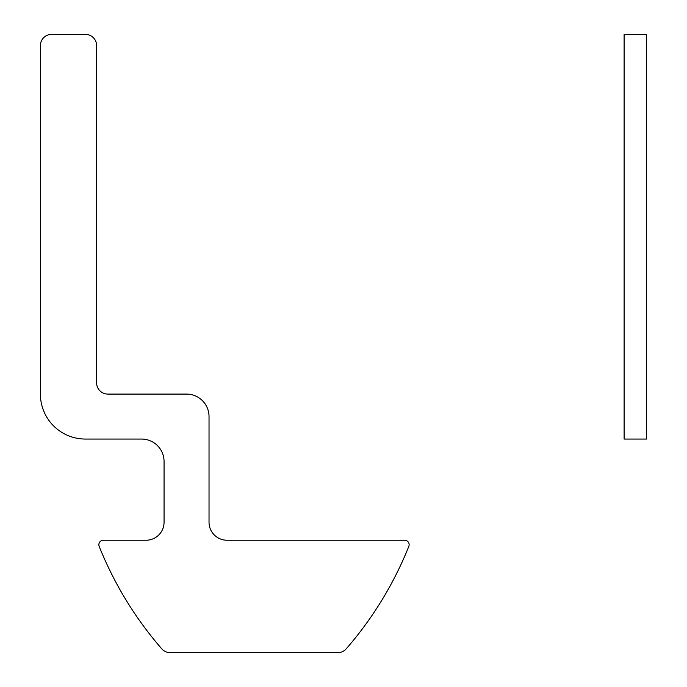<?xml version="1.0" encoding="UTF-8"?>
<svg xmlns="http://www.w3.org/2000/svg" width="687" height="687" viewBox="0 0 687 687"><rect width="100%" height="100%" fill="white"/><g stroke="black" fill="none" stroke-linecap="round" stroke-linejoin="round"><path stroke-width="1.03" d="M624.114 439.053L646.596 439.053L646.596 34.35L624.114 34.35L624.114 439.053M408.817 546.397A359.739 359.739 0 0 1 346.265 648.786A11.241 11.241 0 0 1 337.789 652.65L170.213 652.65A11.241 11.241 0 0 1 161.728 648.786A359.739 359.739 0 0 1 99.186 546.397A4.5 4.5 0 0 1 103.359 540.231L146.073 540.231A17.991 17.991 0 0 0 164.064 522.249L164.064 461.535A22.482 22.482 0 0 0 141.582 439.053L85.368 439.053A44.964 44.964 0 0 1 40.404 394.089L40.404 45.591A11.241 11.241 0 0 1 51.645 34.35L85.368 34.35A11.241 11.241 0 0 1 96.609 45.591L96.609 382.848A11.241 11.241 0 0 0 107.85 394.089L186.546 394.089A22.482 22.482 0 0 1 209.028 416.571L209.028 522.249A17.991 17.991 0 0 0 227.019 540.231L404.634 540.231A4.5 4.5 0 0 1 408.817 546.397"/></g></svg>
